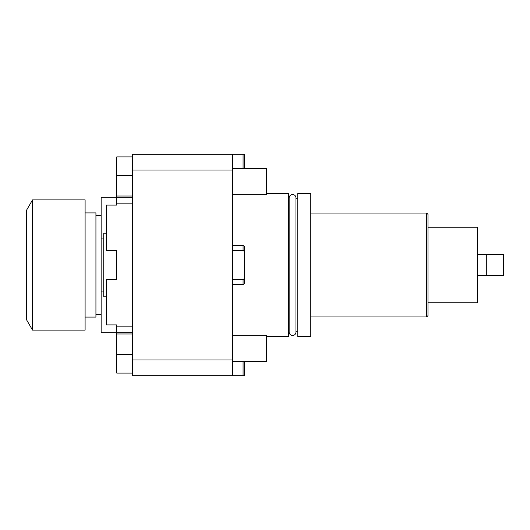 <?xml version="1.0" encoding="UTF-8"?>
<svg xmlns="http://www.w3.org/2000/svg" width="530" height="530" viewBox="0 0 530 530"><rect width="100%" height="100%" fill="white"/><g stroke="black" fill="none" stroke-linecap="round" stroke-linejoin="round"><path stroke-width="0.79" d="M243.071 168.639L243.071 154.316L232.657 154.316L232.657 375.684L244.376 375.684L244.376 361.361M243.071 154.316L244.376 154.316L244.376 168.639M232.657 170.031L132.387 170.031L132.387 154.316L232.657 154.316M206.614 154.316L154.528 154.316M132.387 170.031L132.387 375.684L232.657 375.684M243.071 361.361L243.071 375.684M132.387 359.969L232.657 359.969M132.387 156.92L116.766 156.92L116.766 175.417L132.387 175.417L116.766 175.417L116.766 205.103L106.344 205.103L106.344 250.677L116.766 250.677L116.766 279.323L116.766 250.677M132.387 203.156L116.766 203.156M116.766 279.323L106.344 279.323L106.344 324.897L116.766 324.897L116.766 354.583L132.387 354.583M132.387 326.844L116.766 326.844M132.387 373.08L116.766 373.08L116.766 354.583M106.344 233.18L103.741 233.18L103.741 238.957L101.137 238.957L101.137 197.286L116.766 197.286M101.137 238.957L101.137 291.043L103.741 291.043L103.741 296.82L106.344 296.82M101.137 291.043L101.137 332.714L116.766 332.714M103.741 238.957L103.741 291.043M85.098 212.914L95.93 212.914L95.93 317.086L85.098 317.086M85.098 330.104L85.098 199.896L32.515 199.896L26.5 210.311L26.5 319.689L32.515 330.104L85.098 330.104M32.515 330.104L32.515 199.896M266.51 336.49L288.645 336.49L288.645 193.51L266.51 193.51M289.142 332.085A3.412 3.412 0 0 0 292.553 335.497A3.412 3.412 0 0 0 295.965 332.085L295.965 197.915A3.412 3.412 0 0 0 292.553 194.503A3.412 3.412 0 0 0 289.142 197.915L289.142 332.085M297.761 265L297.761 193.51L310.785 193.51L310.785 336.49L297.761 336.49L297.761 265M426.676 316.953L427.975 315.655L427.975 214.345L426.676 213.047L426.676 316.953L310.785 316.953M427.975 227.237L477.457 227.237L477.457 302.762L427.975 302.762M477.457 254.585L503.5 254.585L503.5 275.415L477.457 275.415M486.745 254.585L486.745 275.415M244.376 278.535L244.376 283.782L243.071 284.531L243.071 279.555L244.376 278.535L244.376 246.218L243.071 245.469L243.071 250.445L232.657 250.445M243.071 279.555L232.657 279.555M244.376 251.465L243.071 250.445M232.657 194.682L266.51 194.682L266.51 168.639L232.657 168.639M232.657 361.361L266.51 361.361L266.51 335.318L232.657 335.318M116.766 196.014L132.387 196.014M116.766 197.319L132.387 197.319M116.766 332.681L132.387 332.681M116.766 333.986L132.387 333.986M95.93 215.518L101.137 215.518M95.93 314.482L101.137 314.482M289.142 198.723L288.645 198.723M297.761 331.276L295.965 331.276M297.761 198.723L295.965 198.723M426.676 213.047L310.785 213.047M289.142 331.276L288.645 331.276M243.071 245.469L232.657 245.469M243.071 284.531L232.657 284.531"/></g></svg>
